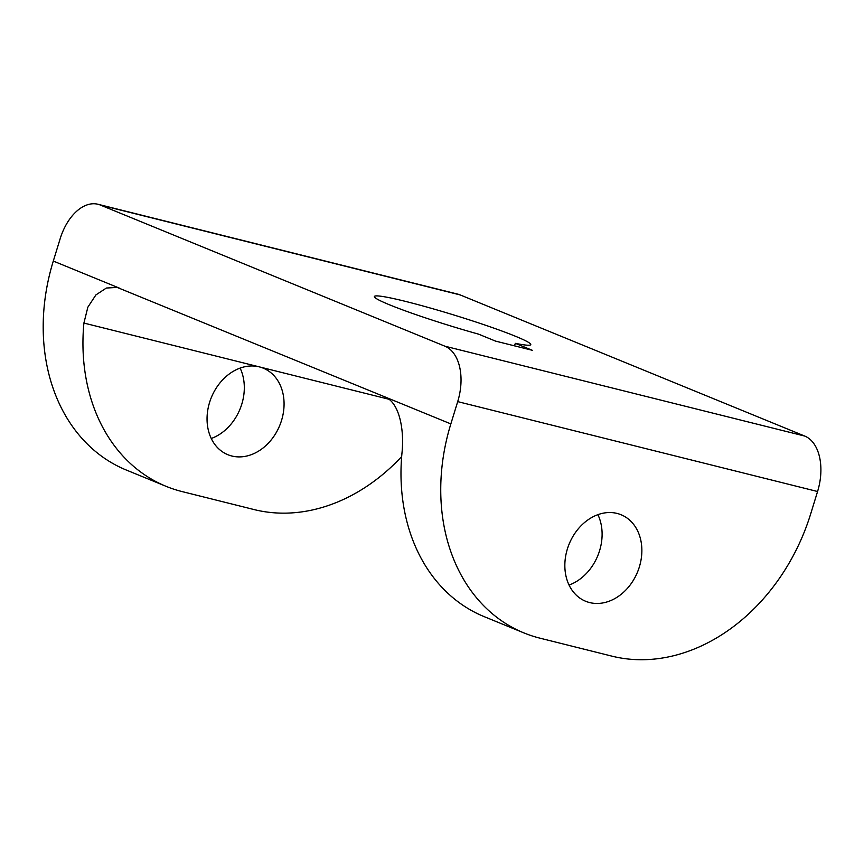 <?xml version="1.0" encoding="UTF-8"?>
<svg xmlns="http://www.w3.org/2000/svg" width="864" height="864" viewBox="0 0 864 864"><rect width="100%" height="100%" fill="white"/><g stroke="black" fill="none" stroke-linecap="round" stroke-linejoin="round"><path stroke-width="1.3" d="M639.338 566.989A46.753 36.947 112.3 0 0 621.076 514.739A46.753 36.947 112.3 0 0 567.367 549.018A46.753 36.947 112.3 0 0 585.63 601.258A46.753 36.947 112.3 0 0 639.338 566.989M569.063 585.058A46.753 36.947 112.3 0 0 599.584 550.703A46.753 36.947 112.3 0 0 597.899 514.663M209.574 402.451A46.753 36.947 -67.7 0 1 259.276 366.865A46.753 36.947 -67.7 0 1 263.282 368.172A46.753 36.947 -67.7 0 1 281.545 420.422A46.753 36.947 -67.7 0 1 227.837 454.702A46.753 36.947 -67.7 0 1 209.574 402.451M240.106 368.096A46.753 36.947 -67.7 0 1 241.79 404.136A46.753 36.947 -67.7 0 1 211.259 438.491M515.311 343.332L532.31 350.298L495.569 341.118L478.57 334.152A81.81 5.702 -162.9 0 1 389.599 304.841A81.81 5.702 -162.9 0 1 374.382 296.514A81.81 5.702 -162.9 0 1 428.965 307.649A81.81 5.702 -162.9 0 1 515.549 336.301A81.81 5.702 -162.9 0 1 530.766 344.628A81.81 5.702 -162.9 0 1 515.311 343.332L514.534 345.848M388.854 399.233L83.905 323.06L87.858 307.174L95.904 294.916L106.369 288.036L117.169 287.42L384.588 396.77C399.082 401.933 404.568 428.9 401.944 453.341A187.002 147.798 -67.7 0 0 484.153 616.626L523.908 632.912A187.002 147.798 112.3 0 0 539.946 638.161L611.917 656.143A187.002 147.798 112.3 0 0 810.713 513.799L817.571 491.519L457.704 401.62A46.753 28.458 -76 0 0 444.917 346.194L804.784 436.082A46.753 28.458 104 0 1 817.571 491.519M83.905 323.06A187.002 147.798 112.3 0 0 166.115 486.346L126.36 470.059A187.002 147.798 -67.7 0 1 53.298 261.058L60.156 238.766A46.753 28.458 -76 0 1 97.988 204.271L457.855 294.16A46.753 28.458 104 0 1 460.242 294.948L804.784 436.082M384.588 396.77L450.846 423.911L457.704 401.62M450.846 423.911A187.002 147.798 112.3 0 0 523.908 632.912M460.242 294.948L100.364 205.049L444.917 346.194M100.364 205.049A46.753 28.458 -76 0 0 97.988 204.271M166.115 486.346A187.002 147.798 112.3 0 0 182.153 491.594L254.124 509.576A187.002 147.798 112.3 0 0 401.663 456.592M53.298 261.058L119.556 288.198"/></g></svg>
